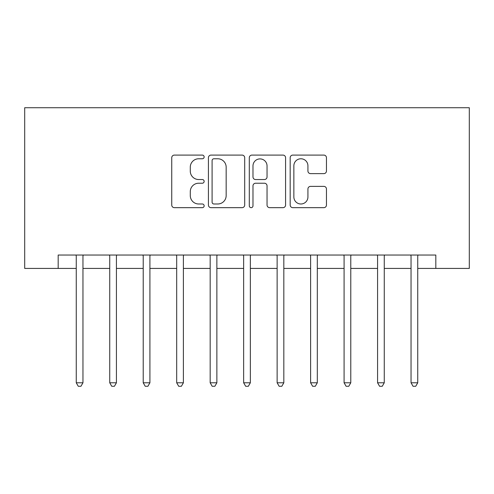 <?xml version="1.0" encoding="UTF-8"?>
<svg xmlns="http://www.w3.org/2000/svg" width="494" height="494" viewBox="0 0 494 494"><rect width="100%" height="100%" fill="white"/><g stroke="black" fill="none" stroke-linecap="round" stroke-linejoin="round"><path stroke-width="0.74" d="M204.146 156.931A1.84 1.84 0 0 0 202.305 155.091L174.376 155.091A2.631 2.631 0 0 0 171.745 157.722L171.745 205.041A2.631 2.631 0 0 0 174.376 207.671L202.305 207.671A1.84 1.84 0 0 0 204.146 205.831A1.84 1.84 0 0 0 202.305 203.991L198.693 203.991A8.41 8.41 0 0 1 190.283 195.575L190.283 191.635A8.41 8.41 0 0 1 198.693 183.225L202.305 183.225A1.84 1.84 0 0 0 204.146 181.378A1.84 1.84 0 0 0 202.305 179.538L198.693 179.538A8.41 8.41 0 0 1 190.283 171.128L190.283 167.182A8.41 8.41 0 0 1 198.693 158.772L202.305 158.772A1.84 1.84 0 0 0 204.146 156.931M323.829 173.629A2.631 2.631 0 0 0 326.46 170.998L326.46 157.722A2.631 2.631 0 0 0 323.829 155.091L292.812 155.091A2.631 2.631 0 0 0 290.182 157.722L290.182 205.041A2.631 2.631 0 0 0 292.812 207.671L323.829 207.671A2.631 2.631 0 0 0 326.46 205.041L326.46 189.004A2.631 2.631 0 0 0 323.829 186.374L310.553 186.374A2.631 2.631 0 0 0 307.929 189.004L307.929 196.958A7.033 7.033 0 0 1 300.895 203.991A7.033 7.033 0 0 1 293.862 196.958L293.862 165.805A7.033 7.033 0 0 1 300.895 158.772A7.033 7.033 0 0 1 307.929 165.805L307.929 170.998A2.631 2.631 0 0 0 310.553 173.629L323.829 173.629M58.181 268.427L58.181 255.034L435.819 255.034L435.819 268.427L469.3 268.427L469.3 107.729L24.7 107.729L24.7 268.427L76.255 268.427M244.697 157.722A2.631 2.631 0 0 0 242.072 155.091L211.049 155.091A2.631 2.631 0 0 0 208.419 157.722L208.419 205.041A2.631 2.631 0 0 0 211.049 207.671L242.072 207.671A2.631 2.631 0 0 0 244.697 205.041L244.697 157.722M251.928 155.091L282.951 155.091A2.631 2.631 0 0 1 285.581 157.722L285.581 205.041A2.631 2.631 0 0 1 282.951 207.671L269.675 207.671A2.631 2.631 0 0 1 267.044 205.041L267.044 185.849A2.631 2.631 0 0 0 264.42 183.225L255.608 183.225A2.631 2.631 0 0 0 252.984 185.849L252.984 205.831A1.84 1.84 0 0 1 251.143 207.671A1.84 1.84 0 0 1 249.303 205.831L249.303 157.722A2.631 2.631 0 0 1 251.928 155.091M82.955 268.427L109.736 268.427M116.43 268.427L143.217 268.427M149.91 268.427L176.691 268.427M183.391 268.427L210.172 268.427M216.866 268.427L243.653 268.427M250.347 268.427L277.134 268.427M283.828 268.427L310.609 268.427M317.309 268.427L344.09 268.427M350.783 268.427L377.57 268.427M384.264 268.427L411.045 268.427M417.745 268.427L435.819 268.427M213.939 158.772A1.84 1.84 0 0 0 212.099 160.612L212.099 202.151A1.84 1.84 0 0 0 213.939 203.991L217.755 203.991A8.41 8.41 0 0 0 226.166 195.575L226.166 167.182A8.41 8.41 0 0 0 217.755 158.772L213.939 158.772M267.044 165.935A7.033 7.033 0 0 0 260.011 158.901A7.033 7.033 0 0 0 252.984 165.935L252.984 176.914A2.631 2.631 0 0 0 255.608 179.538L264.42 179.538A2.631 2.631 0 0 0 267.044 176.914L267.044 165.935M83.282 255.034L83.146 255.373A2.68 2.68 0 0 0 82.955 256.374L82.955 382.788L76.255 382.788L76.255 256.374A2.68 2.68 0 0 0 76.064 255.373L75.928 255.034M82.955 382.788L80.942 386.271L78.268 386.271L76.255 382.788M116.763 255.034L116.627 255.373A2.68 2.68 0 0 0 116.43 256.374L116.43 382.788L109.736 382.788L109.736 256.374A2.68 2.68 0 0 0 109.545 255.373L109.409 255.034M116.43 382.788L114.423 386.271L111.743 386.271L109.736 382.788M150.244 255.034L150.102 255.373A2.68 2.68 0 0 0 149.91 256.374L149.91 382.788L143.217 382.788L143.217 256.374A2.68 2.68 0 0 0 143.019 255.373L142.883 255.034M149.91 382.788L147.904 386.271L145.224 386.271L143.217 382.788M183.719 255.034L183.583 255.373A2.68 2.68 0 0 0 183.391 256.374L183.391 382.788L176.691 382.788L176.691 256.374A2.68 2.68 0 0 0 176.5 255.373L176.364 255.034M183.391 382.788L181.378 386.271L178.704 386.271L176.691 382.788M217.199 255.034L217.064 255.373A2.68 2.68 0 0 0 216.866 256.374L216.866 382.788L210.172 382.788L210.172 256.374A2.68 2.68 0 0 0 209.981 255.373L209.845 255.034M216.866 382.788L214.859 386.271L212.179 386.271L210.172 382.788M250.68 255.034L250.544 255.373A2.68 2.68 0 0 0 250.347 256.374L250.347 382.788L243.653 382.788L243.653 256.374A2.68 2.68 0 0 0 243.456 255.373L243.32 255.034M250.347 382.788L248.34 386.271L245.66 386.271L243.653 382.788M284.155 255.034L284.019 255.373A2.68 2.68 0 0 0 283.828 256.374L283.828 382.788L277.134 382.788L277.134 256.374A2.68 2.68 0 0 0 276.936 255.373L276.801 255.034M283.828 382.788L281.821 386.271L279.141 386.271L277.134 382.788M317.636 255.034L317.5 255.373A2.68 2.68 0 0 0 317.309 256.374L317.309 382.788L310.609 382.788L310.609 256.374A2.68 2.68 0 0 0 310.417 255.373L310.281 255.034M317.309 382.788L315.296 386.271L312.622 386.271L310.609 382.788M351.117 255.034L350.981 255.373A2.68 2.68 0 0 0 350.783 256.374L350.783 382.788L344.09 382.788L344.09 256.374A2.68 2.68 0 0 0 343.898 255.373L343.756 255.034M350.783 382.788L348.776 386.271L346.096 386.271L344.09 382.788M384.591 255.034L384.456 255.373A2.68 2.68 0 0 0 384.264 256.374L384.264 382.788L377.57 382.788L377.57 256.374A2.68 2.68 0 0 0 377.373 255.373L377.237 255.034M384.264 382.788L382.257 386.271L379.577 386.271L377.57 382.788M418.072 255.034L417.936 255.373A2.68 2.68 0 0 0 417.745 256.374L417.745 382.788L411.045 382.788L411.045 256.374A2.68 2.68 0 0 0 410.854 255.373L410.718 255.034M417.745 382.788L415.732 386.271L413.058 386.271L411.045 382.788"/></g></svg>
